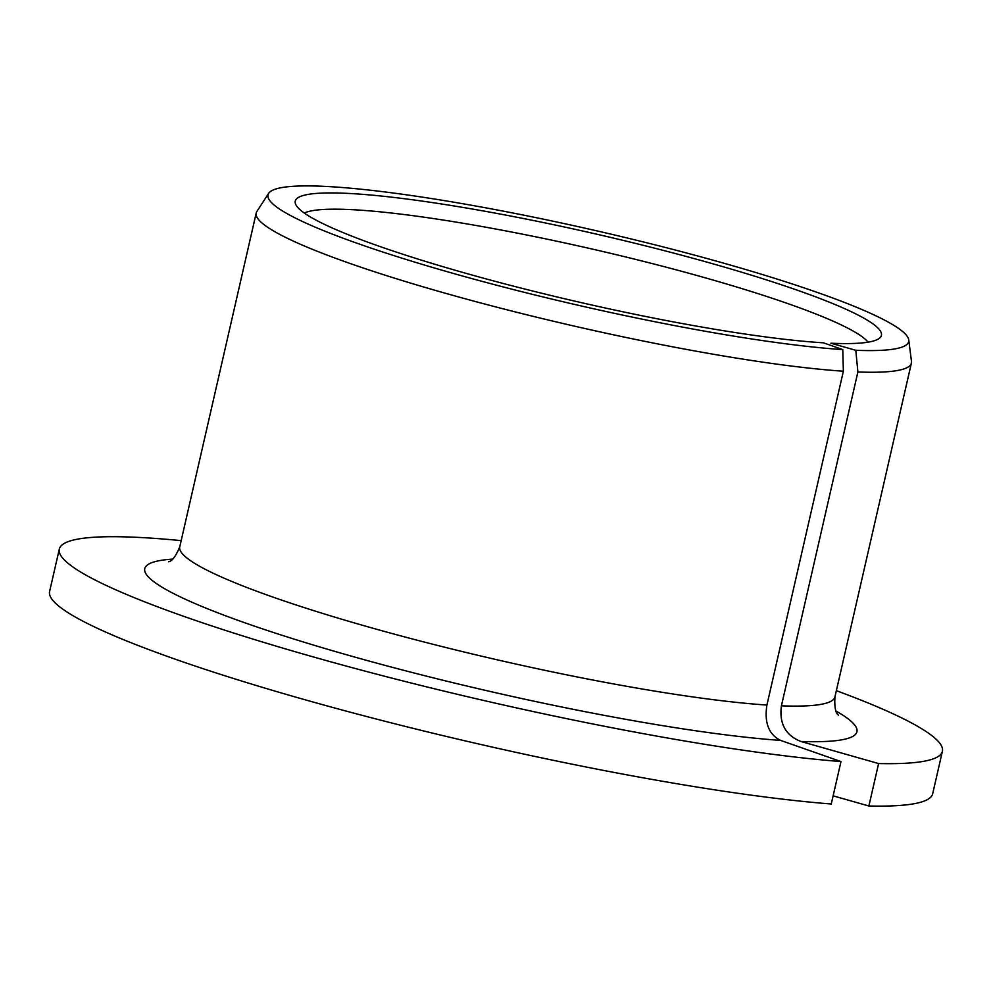 <?xml version="1.0" encoding="UTF-8"?>
<svg xmlns="http://www.w3.org/2000/svg" width="992" height="992" viewBox="0 0 992 992"><rect width="100%" height="100%" fill="white"/><g stroke="black" fill="none" stroke-linecap="round" stroke-linejoin="round"><path stroke-width="1.49" d="M855.798 350.288A328.625 38.341 12.9 0 0 908.746 339.958A328.625 38.341 12.9 0 0 596.899 230.876A328.625 38.341 12.9 0 0 268.658 193.353A328.625 38.341 12.9 0 0 475.007 279.446A328.625 38.341 12.9 0 0 842.766 349.593L823.434 342.823A300.675 35.08 12.9 0 1 501.791 283.092A300.675 35.08 12.9 0 1 295.393 203.596A300.675 35.08 12.9 0 1 596.167 234.062A300.675 35.08 12.9 0 1 880.214 337.54A300.675 35.08 12.9 0 1 830.924 343.22L855.798 350.288L857.894 371.975L781.423 705.82C779.08 723.528 785.565 735.419 800.904 741.483L878.602 763.555L868.88 806L833.131 795.844M868.087 342.178A292.243 34.1 12.9 0 0 592.708 249.166A292.243 34.1 12.9 0 0 304.296 213.044M181.176 540.628A452.972 52.849 12.9 0 0 59.322 549.072A452.972 52.849 12.9 0 0 345.538 665.868A452.972 52.849 12.9 0 0 840.98 761.558L780.605 740.404C768.763 734.514 764.2 722.734 766.915 705.052L843.374 371.206L842.766 349.593M878.602 763.555A452.972 52.849 12.9 0 0 942.4 751.316A452.972 52.849 12.9 0 0 836.368 690.68M868.88 806A452.972 52.849 12.9 0 0 932.678 793.761L942.4 751.316M59.322 549.072L49.6 591.505A452.972 52.849 12.9 0 0 335.829 708.3A452.972 52.849 12.9 0 0 831.259 803.991L840.98 761.558M857.894 371.975A336.077 39.209 12.9 0 0 911.4 363.084A336.077 39.209 12.9 0 0 911.474 361.386L908.746 339.958M268.658 193.353L256.878 211.457A336.077 39.209 12.9 0 0 256.209 213.032A336.077 39.209 12.9 0 0 474.002 301.159A336.077 39.209 12.9 0 0 843.374 371.206M781.423 705.82A336.077 39.209 12.9 0 0 834.929 696.93C834.384 707.197 835.574 713.273 838.5 715.158M168.59 561.732C172.075 561.274 175.795 556.314 179.75 546.877A336.077 39.209 12.9 0 0 397.544 635.004A336.077 39.209 12.9 0 0 766.915 705.052M800.904 741.483A365.304 42.619 12.9 0 0 836.045 711.066M172.583 559.116A365.304 42.619 12.9 0 0 319.833 646.97A365.304 42.619 12.9 0 0 780.605 740.404M834.929 696.93L911.4 363.084M179.75 546.877L256.209 213.032"/></g></svg>
